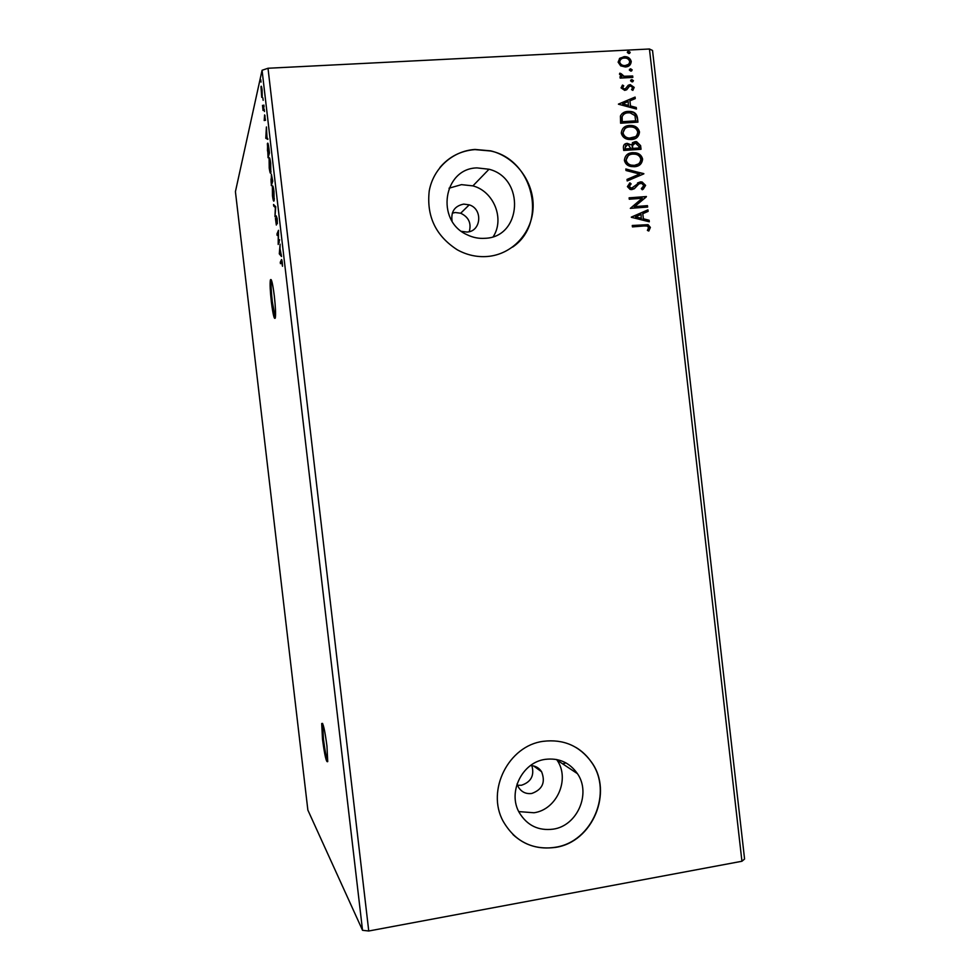 <?xml version="1.0" encoding="UTF-8"?>
<svg xmlns="http://www.w3.org/2000/svg" width="980" height="980" viewBox="0 0 980 980"><rect width="100%" height="100%" fill="white"/><g stroke="black" fill="none" stroke-linecap="round" stroke-linejoin="round"><path stroke-width="1.47" d="M326.952 746.013C324.735 729.537 322.996 722.064 321.71 723.571L322.494 739.177C324.662 755.482 326.401 762.955 327.724 761.607L326.952 746.013M322.653 723.546L323.449 739.03C324.833 750.117 326.267 757.601 327.749 761.485M274.339 296.107C272.661 283.122 271.338 277.757 270.358 280.035C269.843 283.93 270.174 291.207 271.35 301.852C273.004 314.752 274.327 320.105 275.319 317.924C275.846 314.115 275.515 306.838 274.339 296.107M271.35 279.913L271.35 279.949C270.823 283.857 271.142 291.121 272.318 301.779L275.307 317.961M461.543 231.366L466.958 232.052C481.254 231.635 483.14 208.973 469.236 204.845L463.724 204.11C454.72 205.935 450.825 211.57 452.05 221.027M469.273 231.66C471.539 223.207 468.685 217.07 460.686 213.236L455.333 212.525L452.282 213.138M517.085 783.89L518.408 787.136C521.532 792.061 525.978 794.18 531.748 793.482C542.418 789.574 545.701 782.334 541.597 771.738C538.951 767.708 535.227 765.662 530.437 765.601M517.538 785.286L521.47 785.25C531.087 782.028 534.553 775.499 531.87 765.649M553.247 829.141C577.355 825.785 591.332 793.482 577.441 773.661C569.564 762.489 558.808 757.724 545.199 759.365C522.205 762.281 507.444 792.281 519.241 812.543C527.056 825.466 538.388 831.003 553.247 829.141M518.763 811.599L533.977 812.763C556.959 809.652 570.287 778.978 557.044 760.113L556.64 759.512M485.137 238.299C521.985 237.123 525.243 178.152 489.02 169.246L477.015 167.899C443.34 168.425 435.353 220.745 466.946 234.686C472.777 237.564 478.84 238.765 485.137 238.299M493.283 236.596C504.823 218.846 493.81 191.321 472.911 185.882L461.482 184.644L449.024 188.209M487.366 256.49C512.344 254.518 532.422 232.689 533.12 207.209C534.014 181.741 515.419 156.849 490.735 150.859L475.031 149.45C452.625 150.859 433.221 168.327 429.216 191.039C426.423 216.335 435.794 235.935 457.329 249.827C466.86 255.057 476.88 257.287 487.366 256.49M512.565 247.119C548.004 223.305 533.598 159.691 490.613 150.994L474.908 149.597C460.759 150.736 449.085 156.714 439.898 167.543M555.489 847.394C592.582 842.114 613.48 792.085 591.528 762.17C579.56 745.841 563.476 738.895 543.251 741.321C508.73 745.584 486.031 790.26 503.132 821.216C514.941 841.575 532.397 850.309 555.489 847.394M512.957 834.556C525.01 845.556 539.135 849.795 555.329 847.259C592.422 841.979 613.309 791.975 591.369 762.073C587.29 756.107 582.218 751.256 576.13 747.544M539.147 769.974L540.102 769.753M562.728 763.898L565.95 762.893M268.006 68.257L368.75 931L741.933 861.261L744.58 859.019L652.533 50.458L649.446 49L268.006 68.257L262.064 70.278L235.421 191.664L307.867 810.08L362.539 930.302L262.064 70.278M279.3 253.857L280.096 244.143L280.011 248.785L281.542 256.527L279.3 253.857L281.358 254.947M277.168 218.65L277.34 223.746L276.434 217.291L276.336 225.045L275.417 218.32L276.152 223.624L276.25 215.906L277.168 218.65M274.069 200.753C273.665 202.015 273.126 200.361 272.464 195.816L272.367 186.286C272.759 184.975 273.298 186.629 273.971 191.284L274.069 200.753M270.786 172.75C270.394 174.109 269.88 172.529 269.218 168.009L269.096 158.27C269.476 156.849 270.002 158.442 270.676 163.06L270.786 172.75M265.788 138.29L266.413 126.959L267.001 137.433L267.858 139.368L265.788 138.29L266.842 137.984L265.764 138.045M264.465 111.524L264.184 109.086L264.465 111.524M263.154 100.34L262.873 97.902L263.154 100.34M261.023 82.1L260.741 79.662L261.023 82.1M261.733 97.363L260.986 86.681C261.256 85.468 261.623 86.546 262.101 89.891L262.236 97.338M264.024 106.514L263.057 110.458L262.481 105.326L263.167 107.518L263.853 105.056L264.024 106.514M264.208 120.54L264.612 114.881L265.47 120.356L264.784 116.314L264.404 120.528M268.937 148.58L269.451 152.99L268.067 157.719L267.418 143.717C267.785 142.088 268.287 143.717 268.937 148.58M272.746 181.202L271.313 185.551L271.374 174.207L272.746 181.202M275.723 206.719L274.964 216.715L275.356 207.576L273.714 206.057L273.53 204.489L275.723 206.719M279.594 239.769L278.197 244.449L278.259 232.689L277.144 235.408L276.973 233.975L278.479 230.3L278.455 242.415L279.594 239.769M281.481 261.513L280.452 263.681L280.28 262.248L281.321 260.031C281.542 258.855 281.86 259.627 282.277 262.334L282.51 266.291L281.481 261.513M620.659 65.844L618.123 62.157L619.777 58.249L624.64 56.632C628.021 56.62 630.214 58.224 631.242 61.458C630.887 64.974 628.903 66.799 625.313 66.971L620.659 65.844M632.835 77.408L620.168 78.106L620.009 76.697L621.871 76.599L619.507 74.26L619.813 73.169L621.247 73.757L624.052 76.256L632.676 75.999L632.835 77.408M621.063 87.882L622.557 85.064L623.733 85.824L622.606 87.698L624.187 88.96L625.583 88.568L628.303 85.199L630.214 84.623L634.207 87.392L632.823 90.381L631.549 89.633L632.664 87.637L630.753 86.032L629.27 86.436L626.6 89.805L624.689 90.368L621.063 87.882M637.453 117.894L637.943 122.133L620.597 123.223L620.413 116.044C622.043 112.97 624.64 111.414 628.217 111.414L630.422 111.451C634.415 111.745 636.767 113.888 637.453 117.894L637.551 122.157M641.03 149.279L623.709 150.442L623.415 147.858C623.243 145.065 624.505 143.57 627.237 143.35L631.12 144.832L635.224 141.647L636.633 141.708L640.614 145.64L641.03 149.279M643.836 173.852L627.188 180.945L627.016 179.414L639.658 174.024L626 170.508L625.828 168.977L643.836 173.852M647.462 205.653L647.621 207.05L630.324 208.373L642.194 198.266L629.283 199.234L629.123 197.825L646.42 196.539L634.599 206.633L647.462 205.653L647.241 207.086M643.946 225.976L632.443 226.895L632.272 225.486L648.074 224.69L650.389 227.421L648.797 231.023L647.388 230.41L648.625 227.568L647.168 226.037L643.946 225.976M741.933 861.261L649.446 49M631.341 217.291L647.939 209.855L648.111 211.386L642.794 213.689L643.382 218.81L649.128 220.255L649.299 221.786L631.341 217.291M645.6 185.392L642.292 189.765L641.288 188.687L643.836 185.612L641.692 183.37L638.972 183.86L634.366 188.675L631.818 189.593L630.14 189.446L627.396 186.617L629.92 182.868L631.12 183.897L629.172 186.506L631.573 188.185L640.479 181.876L642.145 181.998L645.6 185.392L643.211 189.25M634.391 166.722L631.096 166.514C627.58 165.914 625.35 163.881 624.395 160.414C624.934 155.514 627.702 152.929 632.7 152.672L635.702 152.831C639.327 153.419 641.63 155.489 642.598 159.054C642.047 163.881 639.315 166.441 634.391 166.722M631.279 139.552L628.511 139.417C624.762 138.927 622.361 136.845 621.296 133.194C621.822 128.294 624.591 125.722 629.601 125.489L632.027 125.563C635.922 126.016 638.409 128.135 639.499 131.92C638.948 136.735 636.216 139.283 631.279 139.552M618.429 104.199L635.089 97.081L635.261 98.613L629.92 100.818L630.508 105.95L636.265 107.494L636.449 109.025L618.429 104.199M632.125 81.928L630.557 80.838L631.855 79.588L633.435 80.678L632.125 81.928M630.899 71.148L629.319 70.058L630.63 68.808L632.21 69.899L630.899 71.148M628.891 53.569L627.323 52.479L628.633 51.23L630.201 52.332L628.891 53.569M368.75 931L362.539 930.302M632.296 225.67L647.707 224.898L650.389 227.421M650.022 227.63L648.662 230.962M631.316 217.107L647.939 209.855M647.584 210.075L647.743 211.545M643.382 218.81L642.794 213.689M643.027 219.03L649.128 220.255M648.76 220.463L648.907 221.676M635.505 216.85L641.177 218.565L641.092 214.424L635.505 216.85L641.545 218.356M629.148 198.034L646.42 196.539M646.102 197.078L634.599 206.633M634.244 206.854L647.094 205.874M641.312 188.711L641.937 188.319M634.085 188.858L638.972 183.86M629.577 183.113L630.912 184.032M630.765 184.13L629.172 186.506M628.817 186.739L630.348 188.356L631.573 188.185M631.23 188.43L632.933 187.78M637.514 182.99L640.479 181.876M640.124 182.121L641.79 182.231L645.232 185.624M627.029 179.499L639.658 174.024M625.865 169.332L643.811 173.619M626.967 154.718L632.7 152.672M632.345 152.941L635.346 153.088C638.972 153.676 641.263 155.759 642.231 159.324L642.598 159.054M642.231 159.324L639.475 165.081M628.205 155.759L625.828 160.487C626.6 163.256 628.376 164.885 631.157 165.412L633.864 165.571L638.298 164.028M632.86 154.081C628.891 154.289 626.661 156.335 626.171 160.23C626.943 162.999 628.719 164.64 631.512 165.155L634.219 165.326C638.152 165.106 640.357 163.072 640.834 159.226C640.062 156.335 638.213 154.656 635.297 154.203L632.86 154.081M624.346 144.464L627.237 143.35M626.894 143.631L631.12 144.832M632.37 142.737L635.224 141.647M634.869 141.916L636.277 141.978L640.614 145.64M640.259 145.91L640.651 149.315M633.423 143.84L632.186 145.738L632.321 148.691L639.107 147.992L638.923 146.388L635.383 143.056L632.541 145.469L632.664 148.433L639.107 147.992M625.681 145.432L624.983 149.181L630.887 148.544L628.327 144.807L627.433 144.758L625.167 147.453L625.326 148.911L630.887 148.544M623.562 127.755L629.601 125.489M629.246 125.771L631.683 125.844C635.567 126.297 638.054 128.417 639.144 132.19L639.499 131.92M639.144 132.19L636.682 137.715M624.885 128.735L622.716 133.292C623.599 136.245 625.534 137.923 628.548 138.327L635.444 136.686M629.76 126.898C625.791 127.082 623.562 129.127 623.072 133.011C623.942 135.963 625.889 137.641 628.903 138.045L631.12 138.143C635.052 137.947 637.27 135.926 637.735 132.079C636.865 129.005 634.856 127.302 631.72 126.959L629.76 126.898M621.982 113.668L628.217 111.414M627.874 111.708L630.067 111.745C634.06 112.038 636.412 114.182 637.098 118.188M623.39 114.648L621.798 116.988L621.884 121.986L635.653 121.128L634.967 115.603L630.14 112.847L628.376 112.81C625.436 112.823 623.366 114.109 622.141 116.694L622.226 121.704L636.008 120.846M618.417 104.113L635.089 97.081M634.734 97.388L634.881 98.772M630.508 105.95L629.92 100.818M630.152 106.244L636.265 107.494M635.922 107.8L636.045 108.915M622.606 103.843L628.315 105.754L628.217 101.516L622.606 103.843L628.658 105.46M622.214 85.383L623.378 86.13M623.305 86.216L622.606 87.698M622.263 88.016L624.468 88.96M624.125 89.278L625.583 88.568M627.96 85.517L630.214 84.623M629.858 84.942L634.207 87.392M633.852 87.698L632.909 90.307M628.131 88.004L629.062 86.62M627.776 88.323L626.845 89.621M630.74 80.14L631.855 79.588M631.512 79.907L633.435 80.678M633.08 80.997L632.884 81.695M620.034 77.004L621.871 76.599M619.617 73.549L621.247 73.757M620.744 74.725L624.052 76.256M623.709 76.575L632.676 75.999M632.333 76.33L632.455 77.432M629.503 69.372L630.63 68.808M630.275 69.139L632.21 69.899M631.855 70.229L631.671 70.915M619.434 58.58L624.138 56.644M623.795 56.987L624.297 56.975C627.666 56.95 629.87 58.555 630.899 61.801L631.242 61.458M630.899 61.801L629.723 65.28M620.512 59.694L619.336 62.401C620.168 64.741 621.822 65.905 624.285 65.905L628.511 64.349M624.309 58.053C621.614 58.139 620.071 59.474 619.679 62.071C620.512 64.41 622.165 65.574 624.64 65.574L625.167 65.562C627.849 65.476 629.356 64.141 629.687 61.544C628.878 59.168 627.212 57.992 624.713 58.053L624.309 58.053M627.47 51.818L628.633 51.23M628.278 51.573L630.201 52.332M629.858 52.663L629.699 53.324M261.158 88.139L262.064 95.893L261.158 88.139M263.779 107.494L263.167 107.518M265.127 115.922L264.514 115.959M266.842 137.984L266.879 137.322M267.785 138.695L266.866 138.217M266.315 133.268L266.107 136.98L266.793 137.335L266.523 133.256M268.067 143.68L267.418 143.717M268.042 155.808L269.132 152.023L268.459 146.681C268.067 144.734 267.773 144.219 267.589 145.163L267.479 150.577L268.643 155.771M270.97 171.843L270.725 170.814M269.708 158.233L269.096 158.27M269.255 159.728L269.353 167.482C269.88 171.132 270.309 172.407 270.627 171.304L270.541 163.587C270.002 159.85 269.574 158.564 269.255 159.728M271.117 182.17L271.289 183.664L271.742 182.28L271.019 178.936L271.117 182.17M271.95 183.628L271.289 183.664M272.403 182.231L271.742 182.28M271.803 181.092L272.428 180.198L271.546 175.665L271.803 181.092M272.55 181.79L271.889 181.827M274.253 199.822L274.008 198.805M274.106 197.899L274.327 198.793M272.538 187.744L272.612 195.326C273.138 199.001 273.567 200.324 273.898 199.308L273.824 191.762C273.285 188.001 272.857 186.666 272.538 187.744M275.723 206.841L273.714 206.057M277.757 233.914L276.973 233.975M279.276 242.354L278.455 242.415M280.182 253.55L279.276 253.624M279.925 249.765L279.655 252.938L280.403 253.808L280.133 249.741M281.162 262.175L280.28 262.248M322.604 723.436L321.71 723.571M271.35 279.949L270.358 280.035M460.686 213.236L469.236 204.845M533.549 765.919L541.597 771.738M557.044 760.113L577.441 773.661M472.911 185.882L489.02 169.246M267.344 144.023L268.177 143.974M269.01 158.601L269.831 158.54M272.269 186.666L273.089 186.617"/></g></svg>
